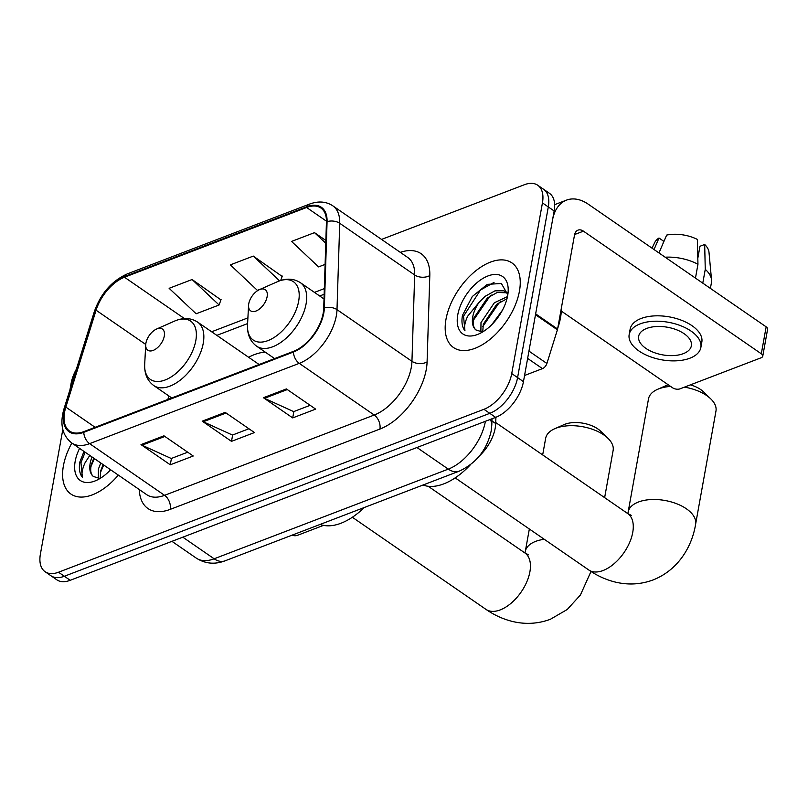 <?xml version="1.0" encoding="UTF-8"?>
<svg xmlns="http://www.w3.org/2000/svg" width="808" height="808" viewBox="0 0 808 808"><rect width="100%" height="100%" fill="white"/><g stroke="black" fill="none" stroke-linecap="round" stroke-linejoin="round"><path stroke-width="1.21" d="M265.297 352.167A56.772 31.664 -55.4 0 0 248.612 357.267M495.9 417.281L495.698 423.544A32.138 17.927 124.6 0 1 495.203 428.089A32.138 17.927 124.6 0 1 479.296 456.045M62.802 429.553L40.4 554.066A32.138 17.927 -55.4 0 0 45.117 571.731L56.823 579.811A32.138 17.927 -55.4 0 0 70.215 580.295L495.647 417.372A32.138 17.927 -55.4 0 0 523.453 381.639L554.157 210.969A32.138 17.927 -55.4 0 0 549.44 193.304L543.582 189.264A32.138 17.927 -55.4 0 1 548.299 206.929A32.138 17.927 -55.4 0 0 543.582 189.264L537.734 185.234A32.138 17.927 -55.4 0 0 524.341 184.739L381.548 239.421M45.117 571.731A32.138 17.927 -55.4 0 0 58.509 572.226L483.931 409.303A32.138 17.927 -55.4 0 0 511.737 373.559L517.595 377.599L548.299 206.929L517.595 377.599A32.138 17.927 -55.4 0 1 489.789 413.343A32.138 17.927 -55.4 0 0 517.595 377.599L523.453 381.639M58.509 572.226L64.357 576.255L489.789 413.343L64.357 576.255A32.138 17.927 -55.4 0 1 50.975 575.771A32.138 17.927 -55.4 0 0 64.357 576.255L70.215 580.295M519.443 291.163A51.419 28.674 -55.4 0 0 511.898 262.893A51.419 28.674 -55.4 0 0 473.932 272.336A51.419 28.674 -55.4 0 0 445.986 319.291A51.419 28.674 -55.4 0 0 453.53 347.551A51.419 28.674 -55.4 0 0 491.486 338.118A51.419 28.674 -55.4 0 0 519.443 291.163A51.419 28.674 -55.4 0 0 511.898 262.893A51.419 28.674 -55.4 0 0 473.932 272.336A51.419 28.674 -55.4 0 0 445.986 319.291A51.419 28.674 -55.4 0 0 453.53 347.551A51.419 28.674 -55.4 0 0 491.486 338.118A51.419 28.674 -55.4 0 0 519.443 291.163M71.831 443.036A51.419 28.674 -55.4 0 0 63.408 465.802A51.419 28.674 -55.4 0 0 70.953 494.072A51.419 28.674 -55.4 0 0 118.332 475.094A51.419 28.674 -55.4 0 1 70.953 494.072A51.419 28.674 -55.4 0 1 63.408 465.802A51.419 28.674 -55.4 0 1 71.831 443.036M323.19 313.201A34.279 19.119 124.6 0 1 293.536 351.329L83.88 431.613A34.279 19.119 124.6 0 1 69.599 431.088A34.279 19.119 124.6 0 1 65.842 407.111L96.081 310.221A34.279 19.119 124.6 0 1 124.472 277.235L306.606 207.484A34.279 19.119 124.6 0 1 320.887 208.01A34.279 19.119 124.6 0 1 326.442 222.008L323.715 308.353A34.279 19.119 124.6 0 1 323.19 313.201M323.806 312.969A35.138 19.594 -55.4 0 0 324.341 308L327.068 221.644A35.138 19.594 -55.4 0 0 306.727 206.767L124.604 276.518A35.138 19.594 -55.4 0 0 95.506 310.322L65.256 407.222A35.138 19.594 -55.4 0 0 83.749 432.331L293.405 352.046A35.138 19.594 -55.4 0 0 323.806 312.969M187.708 452.197L171.246 458.5L142.036 445.198A8.565 5.525 -111 0 1 141.006 444.612L170.286 464.792L193.233 456.005L163.953 435.815L141.006 444.612M171.427 458.429L170.286 464.792M310.141 405.313L293.668 411.615L264.469 398.314A8.565 5.525 -111 0 1 263.428 397.728L292.708 417.908L315.665 409.121L286.386 388.931L263.428 397.728M293.849 411.545L292.708 417.908M248.925 428.755L232.462 435.058L203.252 421.756A8.565 5.525 -111 0 1 202.212 421.17L231.492 441.35L254.449 432.563L225.169 412.373L202.212 421.17M232.643 434.987L231.492 441.35M511.737 373.559L542.441 202.899A32.138 17.927 -55.4 0 0 537.734 185.234M76.366 369.185A32.138 17.927 -55.4 0 0 71.104 383.396L69.993 389.587M325.856 240.471L314.504 232.643L291.547 241.43L318.564 266.892L325.099 264.398M220.938 299.869L192.082 279.528L169.124 288.315L196.142 313.777L219.099 304.99L221.069 299.505M282.154 276.427L253.288 256.086L230.341 264.873L257.358 290.335L261.287 288.83M280.699 280.467L282.275 276.063M253.288 256.086L279.568 280.851M314.504 232.643L325.765 243.258M192.082 279.528L219.099 304.99M557.762 328.129A53.56 29.876 -55.4 0 0 560.5 317.827A53.56 29.876 -55.4 0 0 561.338 308.252M491.789 324.664L502.445 310.201M480.881 331.846L480.992 322.584L494.355 302.758L507.474 296.607M482.75 331.704L483.315 324.19L496.678 304.364L506.98 298.758M507.808 294.779L501.364 283.487L487.315 284.365L472.296 296.506L462.449 315.443C461.317 322.069 462.146 327.2 464.954 330.815C463.964 327.048 464.873 322.17 467.691 316.18L479.124 302.303A24.21 13.504 -55.4 0 0 472.741 316.898A24.21 13.504 -55.4 0 0 475.942 329.947C473.246 327.543 472.599 323.493 474.023 317.776L487.375 297.95L497.294 292.456L507.151 292.799M479.124 302.303L485.053 296.354L494.961 290.85L503.899 290.799L507.646 293.294M507.656 295.667A34.916 19.473 -55.4 0 0 508.161 291.365A34.916 19.473 -55.4 0 0 486.083 276.75A34.916 19.473 -55.4 0 0 457.772 314.777A34.916 19.473 -55.4 0 0 478.811 333.946A34.916 19.473 -55.4 0 0 507.656 295.667M475.942 329.947L481.851 331.815M464.954 330.815L463.529 316.191L480.487 290.011L494.031 282.426M473.538 320.039L489.779 296.415L491.395 295.102M482.841 326.452L499.071 302.828L500.697 301.505M524.554 375.488L542.461 368.63L527.624 358.409M535.441 314.676A5.353 2.99 -55.4 0 0 535.643 313.878L552.541 219.948A42.844 27.603 -111 0 1 566.499 200.121A42.844 27.603 -111 0 1 588.285 204.212L766.156 326.836A5.353 2.808 10.2 0 1 767.6 329.25L762.752 356.197A5.353 2.808 -169.8 0 0 761.308 353.783L583.437 231.159A10.716 6.898 69 0 0 577.993 230.139A10.716 6.898 69 0 0 574.498 235.088L557.601 329.018A5.353 2.99 124.6 0 1 557.399 329.816L546.895 363.479A5.353 2.99 124.6 0 1 542.461 368.63M561.287 311.07L672.549 387.769A5.353 2.808 -169.8 0 0 680.033 388.83L761.136 357.772A5.353 2.808 -169.8 0 0 762.752 356.197M683.315 353.662A26.775 14.019 -169.8 0 0 691.365 345.784A26.775 14.019 -169.8 0 0 676.548 329.775A26.775 14.019 -169.8 0 0 646.713 328.432A26.775 14.019 -169.8 0 0 638.653 336.3A26.775 14.019 -169.8 0 0 653.48 352.318A26.775 14.019 -169.8 0 0 683.315 353.662M710.404 288.395L711.434 282.628A35.35 18.503 -169.8 0 0 711.545 279.952L708.99 252.248A27.846 14.574 -169.8 0 0 704.677 244.471L699.97 246.268L697.809 258.308M700.859 347.49L701.829 342.107A36.421 19.069 -169.8 0 0 681.669 320.332A36.421 19.069 -169.8 0 0 641.097 318.493A36.421 19.069 -169.8 0 0 630.139 329.209L629.169 334.593A36.421 19.069 -169.8 0 0 649.329 356.379A36.421 19.069 -169.8 0 0 689.901 358.207A36.421 19.069 -169.8 0 0 700.859 347.49A36.421 19.069 -169.8 0 0 680.7 325.715A36.421 19.069 -169.8 0 0 640.128 323.887A36.421 19.069 -169.8 0 0 629.169 334.593M658.964 252.934L666.65 235.088A27.846 14.574 -169.8 0 1 697.365 239.421L697.95 264.287L695.466 278.104M697.95 264.287A35.35 18.503 -169.8 0 0 665.156 257.207M663.105 243.309L663.499 241.117L658.995 238.017L654.036 249.541M658.995 238.017A27.846 14.574 -169.8 0 0 654.743 242.491L652.016 248.147M711.545 279.952A35.35 18.503 -169.8 0 0 705.263 269.337L704.677 244.471M702.778 283.143L705.263 269.337M670.59 386.426A34.279 17.948 -169.8 0 0 658.813 388.83A34.279 17.948 -169.8 0 0 657.571 389.335L666.893 385.244A23.563 12.332 10.2 0 1 667.751 384.891A23.563 12.332 10.2 0 1 668.155 384.739M657.571 389.335A34.279 17.948 -169.8 0 0 648.501 398.91L628.139 512.09A34.279 17.948 10.2 0 1 638.451 502.01A34.279 17.948 10.2 0 1 676.629 503.727A34.279 17.948 10.2 0 1 695.607 524.23L715.969 411.05A34.279 17.948 -169.8 0 0 710.808 398.92A34.279 17.948 -169.8 0 0 684.427 387.143M248.753 303.768A12.857 7.171 -55.4 0 0 248.561 305.353A12.857 7.171 -55.4 0 0 256.692 310.737A12.857 7.171 -55.4 0 0 267.115 296.738A12.857 7.171 -55.4 0 0 259.368 289.678A12.857 7.171 -55.4 0 0 248.753 303.768M423.028 485.012A58.913 32.855 -55.4 0 0 470.367 464.782M690.396 384.861A23.563 12.332 10.2 0 1 703.495 391.829L710.808 398.92M554.732 428.725L564.055 424.624A23.563 12.332 10.2 0 1 564.913 424.271A23.563 12.332 10.2 0 1 600.657 431.209L607.97 438.3A34.279 17.948 -169.8 0 0 555.975 428.21A34.279 17.948 -169.8 0 0 554.732 428.725A34.279 17.948 -169.8 0 0 545.663 438.289L542.673 454.924M145.915 343.147A12.857 7.171 -55.4 0 0 145.723 344.733A12.857 7.171 -55.4 0 0 153.853 350.116A12.857 7.171 -55.4 0 0 164.276 336.118A12.857 7.171 -55.4 0 0 156.53 329.058A12.857 7.171 -55.4 0 0 145.915 343.147M320.19 524.392A58.913 32.855 -55.4 0 0 364.267 507.515M604.636 497.647L613.131 450.43A34.279 17.948 -169.8 0 0 607.97 438.3M291.91 535.229A5.353 2.808 -169.8 0 0 297.455 535.34L323.503 525.372M109.211 471.185L110.05 469.387M98.303 478.356L98.414 469.094L100.758 462.984M100.172 478.215L100.737 470.7L103.081 464.58M92.062 456.985A24.21 13.504 -55.4 0 0 90.163 463.408A24.21 13.504 -55.4 0 0 93.364 476.457C90.668 474.054 90.021 470.004 91.445 464.287L93.778 458.176M83.992 451.419L79.871 461.954C78.74 468.589 79.568 473.71 82.376 477.326C81.386 473.559 82.295 468.68 85.113 462.691L89.789 455.419M79.578 448.379A34.916 19.473 -55.4 0 0 75.184 461.287A34.916 19.473 -55.4 0 0 96.233 480.457A34.916 19.473 -55.4 0 0 110.585 469.761M93.364 476.457L99.273 478.326M82.376 477.326L80.952 462.701L85.123 452.197M90.961 466.549L94.415 458.611M100.263 472.963L103.717 465.014M491.931 420.948L495.698 423.544M182.81 537.179L214.15 558.793A21.422 13.797 69 0 0 225.048 560.833C214.827 564.691 205.242 563.792 196.304 558.136A42.844 23.897 -55.4 0 0 214.15 558.793L448.288 469.125A42.844 23.897 -55.4 0 0 485.366 421.473A42.844 23.897 -55.4 0 0 485.396 421.301M416.948 447.511L448.288 469.125A21.422 13.797 69 0 0 459.186 471.165L225.048 560.833M554.157 210.969L542.441 202.899M495.647 417.372L483.931 409.303M492.001 418.776L491.799 424.978A21.422 13.443 -178.2 0 0 490.143 419.483M400.293 252.349A53.56 29.876 124.6 0 1 429.805 275.568L427.089 361.923A53.56 29.876 124.6 0 1 379.922 429.058L170.276 509.353A10.716 6.898 69 0 0 164.569 495.324L374.225 415.029A42.844 23.897 -55.4 0 0 411.292 367.377A42.844 23.897 -55.4 0 0 411.949 361.317L414.676 274.973A42.844 23.897 -55.4 0 0 407.727 257.469L332.775 205.798A42.844 23.897 124.6 0 1 339.724 223.291A10.716 6.717 -178.2 0 0 327.068 221.644M170.276 509.353A53.56 29.876 124.6 0 1 139.279 489.537M146.713 494.668A42.844 23.897 -55.4 0 0 164.569 495.324L89.617 443.642A42.844 23.897 124.6 0 1 71.76 442.986L146.713 494.668M429.805 275.568A10.716 6.717 1.8 0 1 414.676 274.973L339.724 223.291L336.997 309.646A42.844 23.897 124.6 0 1 336.34 315.706A42.844 23.897 124.6 0 1 299.263 363.358A10.716 6.898 -111 0 1 293.405 352.046M324.341 308A10.716 6.717 -178.2 0 1 336.997 309.646L411.949 361.317A10.716 6.717 1.8 0 0 427.089 361.923M332.775 205.798C326.028 201.404 318.261 200.849 309.474 204.121A10.716 6.898 69 0 0 306.727 206.767M124.604 276.518A10.716 6.898 -111 0 1 127.341 273.872C111.757 280.921 100.758 293.506 94.334 311.605L64.095 408.505C59.57 423.836 62.125 435.33 71.76 442.986M95.506 310.322A10.716 4.323 -162.7 0 0 94.334 311.605M65.256 407.222A10.716 4.323 -162.7 0 0 64.095 408.505M83.749 432.331A10.716 6.898 69 0 0 89.617 443.642L299.263 363.358L374.225 415.029A10.716 6.898 69 0 1 379.922 429.058M124.472 277.235L184.466 318.594M96.081 310.221L145.743 344.461M65.842 407.111L95.132 427.311M168.933 396.011L167.852 399.455M306.606 207.484L326.452 221.17M324.341 288.608L314.464 292.385M247.904 317.877L211.625 331.775M203.252 421.756L226.088 413.009M264.469 398.314L287.305 389.567M142.036 445.198L164.882 436.451M574.619 234.532L583.437 231.159M535.643 313.878L557.601 329.018M761.308 353.783L766.156 326.836M557.399 329.816L535.492 314.716M528.947 351.106L546.895 363.479M631.412 515.443L627.715 513.555A34.279 19.119 124.6 0 1 632.745 532.391A34.279 19.119 124.6 0 1 603.081 570.519A34.279 19.119 124.6 0 1 588.8 569.994L455.187 477.871M247.531 324.947A35.421 19.756 -55.4 0 0 269.943 339.774A35.421 19.756 -55.4 0 0 298.657 301.192A35.421 19.756 -55.4 0 0 277.316 281.75C285.981 278.033 293.678 278.356 300.414 282.709A38.562 21.503 -55.4 0 1 306.081 303.909A38.562 21.503 -55.4 0 1 285.113 339.118A38.562 21.503 -55.4 0 1 256.641 346.198C250.177 341.451 247.147 334.361 247.531 324.947L248.561 305.353M528.573 554.823L524.877 552.935A34.279 19.119 124.6 0 1 529.907 571.781A34.279 19.119 124.6 0 1 500.243 609.899A34.279 19.119 124.6 0 1 485.962 609.373L352.349 517.261M524.978 553.005L525.301 551.47A34.279 17.948 10.2 0 1 535.613 541.39A34.279 17.948 10.2 0 1 544.269 539.29M144.693 364.327A35.421 19.756 -55.4 0 0 167.105 379.154A35.421 19.756 -55.4 0 0 195.819 340.572A35.421 19.756 -55.4 0 0 174.477 321.13C183.143 317.413 190.839 317.736 197.586 322.089A38.562 21.503 -55.4 0 1 203.242 343.289A38.562 21.503 -55.4 0 1 182.275 378.498A38.562 21.503 -55.4 0 1 153.803 385.588C147.339 380.831 144.309 373.75 144.693 364.327L145.723 344.733M491.799 424.978L491.143 431.129C486.85 449.945 476.205 463.297 459.186 471.165M196.304 558.136L171.942 541.34M309.474 204.121L127.341 273.872M324.159 294.264L319.675 295.981M247.602 323.584L216.847 335.37M554.641 204.666L566.499 200.121M588.8 569.994C597.062 575.72 605.889 579.75 615.282 582.073C628.23 585.194 640.875 584.477 653.197 579.902C678.993 569.63 692.224 545.632 695.607 524.23M274.599 358.58L256.641 346.198M324.008 298.97L300.414 282.709M259.368 289.678L277.316 281.75M627.816 513.625L628.139 512.09M495.728 422.564L627.715 513.555M485.962 609.373C494.223 615.11 503.051 619.13 512.444 621.453C525.392 624.574 538.037 623.857 550.359 619.292L567.216 609.515L580.417 595.001L591.001 571.468M525.301 551.47L529.341 528.998M171.761 397.96L153.803 385.588M259.115 364.509L197.586 322.089M156.53 329.058L174.477 321.13M428.2 486.285L524.877 552.935"/></g></svg>
